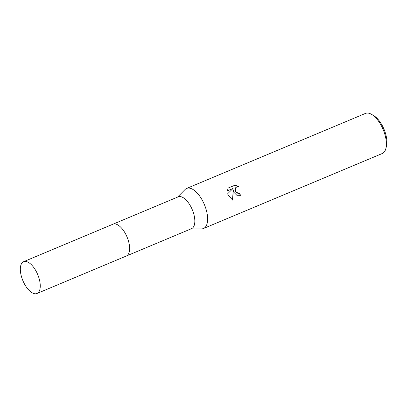 <?xml version="1.0" encoding="UTF-8"?>
<svg xmlns="http://www.w3.org/2000/svg" width="407" height="407" viewBox="0 0 407 407"><rect width="100%" height="100%" fill="white"/><g stroke="black" fill="none" stroke-linecap="round" stroke-linejoin="round"><path stroke-width="0.61" d="M126.46 255.957L191.539 228.658A17.247 8.018 -112.8 0 0 192.399 209.987A17.247 8.018 -112.8 0 0 178.195 196.846L113.115 224.145M190.837 228.953L201.572 228.892A21.734 10.104 -112.8 0 0 203.475 228.515A21.734 10.104 -112.8 0 0 204.558 204.986A21.734 10.104 -112.8 0 0 186.66 188.431A21.734 10.104 -112.8 0 0 185.058 189.525L177.493 197.141M232.702 200.152L228.093 195.111L227.671 193.768L233.069 188.441L227.396 190.822L228.149 188.065L235.149 185.129L238.436 186.579L237.001 186.782L236.035 187.474L235.46 188.533L235.327 189.81L236.014 191.789L238.344 193.356L239.748 193.162A21.734 10.104 67.2 0 1 240.43 195.345L236.798 195.238L234.132 192.577L233.282 189.932L232.702 200.158M203.475 228.515L382.249 153.52A21.734 10.104 -112.8 0 0 385.887 148.484A21.734 10.104 -112.8 0 0 383.333 129.991A21.734 10.104 -112.8 0 0 371.576 114.367A21.734 10.104 -112.8 0 0 365.435 113.436L186.66 188.431M385.887 148.484L386.457 146.24A19.561 9.091 -112.8 0 0 384.157 129.594A19.561 9.091 -112.8 0 0 373.575 115.537L371.576 114.367M239.499 193.254L237.149 193.142L235.414 191.209L235.215 188.624L235.795 187.561L236.991 186.788M232.483 200.066L233.282 189.932M227.396 190.807L233.069 188.441M240.094 195.472L240.186 195.431A21.189 9.849 -112.8 0 0 239.509 193.254M238.049 186.564L234.915 185.226M36.813 293.564A17.252 8.018 -112.8 0 0 36.966 293.503A17.252 8.018 -112.8 0 0 37.759 274.659A17.252 8.018 -112.8 0 0 23.779 261.625A17.252 8.018 -112.8 0 0 23.621 261.686A17.252 8.018 -112.8 0 0 22.833 280.53A17.252 8.018 -112.8 0 0 36.813 293.564M126.175 256.074A17.252 8.018 -112.8 0 0 126.328 256.013A17.252 8.018 -112.8 0 0 127.121 237.174A17.252 8.018 -112.8 0 0 113.141 224.14A17.252 8.018 -112.8 0 0 112.983 224.201L23.621 261.686M36.966 293.503L126.328 256.013"/></g></svg>
